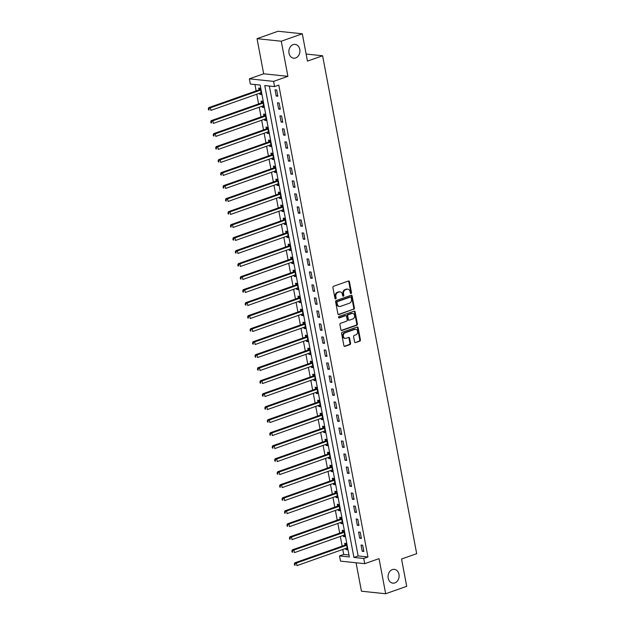 <?xml version="1.0" encoding="UTF-8"?>
<svg xmlns="http://www.w3.org/2000/svg" width="625" height="625" viewBox="0 0 625 625"><rect width="100%" height="100%" fill="white"/><g stroke="black" fill="none" stroke-linecap="round" stroke-linejoin="round"><path stroke-width="0.94" d="M351.047 293.531A0.742 0.594 96 0 0 351.492 292.609L349.438 281.758A1.062 0.844 96 0 0 348.422 281.023L333.555 286.273A1.062 0.844 96 0 0 332.922 287.586L334.969 298.438A0.742 0.594 96 0 0 336.125 298.023L335.867 296.625A3.406 2.703 96 0 1 337.891 292.422L339.125 291.984A3.406 2.703 96 0 1 340.102 291.867A3.406 2.703 96 0 1 342.391 294.32L342.656 295.727A0.742 0.594 96 0 0 343.812 295.32L343.547 293.914A3.406 2.703 96 0 1 345.57 289.711L346.805 289.273A3.406 2.703 96 0 1 347.781 289.156A3.406 2.703 96 0 1 350.07 291.609L350.336 293.016A0.742 0.594 96 0 0 351.047 293.531M350.523 293.391A0.742 0.594 96 0 0 350.836 292.539L348.789 281.688A1.062 0.844 96 0 0 348.391 281.039M335.156 298.812A0.742 0.594 96 0 0 335.477 297.961L335.211 296.555L335.867 296.625M342.836 296.102A0.742 0.594 96 0 0 343.156 295.25L342.891 293.844L343.547 293.914M392.328 569.594A6.938 5.516 96 0 0 388.062 576.922A6.938 5.516 96 0 0 392.859 583.156A6.938 5.516 96 0 0 394.844 582.914A6.938 5.516 96 0 0 399.109 575.578A6.938 5.516 96 0 0 394.312 569.352A6.938 5.516 96 0 0 392.328 569.594M293.133 44.641A6.938 5.516 96 0 0 288.867 51.969A6.938 5.516 96 0 0 293.664 58.195A6.938 5.516 96 0 0 295.648 57.961A6.938 5.516 96 0 0 299.914 50.625A6.938 5.516 96 0 0 295.117 44.398A6.938 5.516 96 0 0 293.133 44.641M354.586 341.875A1.062 0.844 96 0 0 355.609 342.602L359.781 341.133A1.062 0.844 96 0 0 360.414 339.82L358.133 327.766A1.062 0.844 96 0 0 357.117 327.039L342.25 332.281A1.062 0.844 96 0 0 341.617 333.594L343.891 345.648A1.062 0.844 96 0 0 344.914 346.375L349.953 344.602A1.062 0.844 96 0 0 350.586 343.289L349.609 338.133A1.062 0.844 96 0 0 348.586 337.398L346.094 338.281A2.844 2.258 96 0 1 345.273 338.383A2.844 2.258 96 0 1 343.312 335.828A2.844 2.258 96 0 1 345.062 332.82L354.844 329.367A2.844 2.258 96 0 1 355.664 329.266A2.844 2.258 96 0 1 357.625 331.82A2.844 2.258 96 0 1 355.875 334.828L354.25 335.406A1.062 0.844 96 0 0 353.617 336.719L354.586 341.875M363.75 558.477L364.734 563.68L340.5 561.125L339.516 555.922L349.336 556.961L260.172 85.07L250.352 84.039L249.367 78.836L273.602 81.383L274.586 86.586L264.758 85.555L353.922 557.438L363.75 558.477L367.953 556.992L278.789 85.102L274.586 86.586M302.305 33.797L281.266 41.219L257.039 38.672L278.07 31.25L302.305 33.797L307.469 61.117L322.609 55.773L416.688 553.672L401.547 559.016L406.703 586.328L385.672 593.75L379.039 558.633L364.734 563.68M257.039 38.672L263.672 73.789L287.906 76.336L281.266 41.219M287.906 76.336L273.602 81.383M353.773 309.367A1.062 0.844 96 0 0 354.406 308.055L352.133 296.008A1.062 0.844 96 0 0 351.117 295.273L336.25 300.516A1.062 0.844 96 0 0 335.617 301.828L337.891 313.883A1.062 0.844 96 0 0 338.914 314.609L353.125 309.297A1.062 0.844 96 0 0 353.758 307.984L351.477 295.938A1.062 0.844 96 0 0 351.078 295.289M355.133 311.891L357.414 323.938A1.062 0.844 96 0 1 356.781 325.25L341.914 330.492A1.062 0.844 96 0 1 340.891 329.766L339.914 324.609A1.062 0.844 96 0 1 340.547 323.297L346.578 321.172A1.062 0.844 96 0 0 347.211 319.852L346.562 316.438A1.062 0.844 96 0 0 345.547 315.703L339.273 317.914A0.742 0.594 96 0 1 339 316.484L354.117 311.156A1.062 0.844 96 0 1 355.133 311.891L354.477 311.82L356.758 323.867L357.414 323.938M356.062 562.766L361.438 591.203L385.672 593.75M269.336 86.039L358.133 555.953L367.953 556.992M275.023 89.805L276.203 96.047L277.844 96.219L276.664 89.977L275.023 89.805M277.484 102.812L278.664 109.055L280.297 109.227L279.117 102.984L277.484 102.812M279.938 115.82L281.117 122.062L282.758 122.234L281.578 115.992L279.938 115.82M282.398 128.828L283.578 135.07L285.219 135.242L284.039 129L282.398 128.828M284.859 141.836L286.039 148.078L287.672 148.25L286.492 142.008L284.859 141.836M287.312 154.844L288.492 161.086L290.133 161.258L288.953 155.016L287.312 154.844M289.773 167.844L290.953 174.094L292.586 174.266L291.406 168.016L289.773 167.844M292.227 180.852L293.406 187.094L295.047 187.273L293.867 181.023L292.227 180.852M294.688 193.859L295.867 200.102L297.508 200.273L296.328 194.031L294.688 193.859M297.148 206.867L298.328 213.109L299.961 213.281L298.781 207.039L297.148 206.867M299.602 219.875L300.781 226.117L302.422 226.289L301.242 220.047L299.602 219.875M302.062 232.883L303.242 239.125L304.875 239.297L303.695 233.055L302.062 232.883M304.516 245.891L305.695 252.133L307.336 252.305L306.156 246.062L304.516 245.891M306.977 258.898L308.156 265.141L309.789 265.312L308.609 259.07L306.977 258.898M309.43 271.898L310.609 278.148L312.25 278.32L311.07 272.07L309.43 271.898M311.891 284.906L313.07 291.148L314.711 291.32L313.531 285.078L311.891 284.906M314.352 297.914L315.531 304.156L317.164 304.328L315.984 298.086L314.352 297.914M316.805 310.922L317.984 317.164L319.625 317.336L318.445 311.094L316.805 310.922M319.266 323.93L320.445 330.172L322.078 330.344L320.898 324.102L319.266 323.93M321.719 336.938L322.898 343.18L324.539 343.352L323.359 337.109L321.719 336.938M324.18 349.945L325.359 356.188L327 356.359L325.82 350.117L324.18 349.945M326.641 362.953L327.82 369.195L329.453 369.367L328.273 363.125L326.641 362.953M329.094 375.953L330.273 382.203L331.914 382.375L330.734 376.125L329.094 375.953M331.555 388.961L332.734 395.203L334.367 395.375L333.188 389.133L331.555 388.961M334.008 401.969L335.188 408.211L336.828 408.383L335.648 402.141L334.008 401.969M336.469 414.977L337.648 421.219L339.281 421.391L338.102 415.148L336.469 414.977M338.922 427.984L340.102 434.227L341.742 434.398L340.562 428.156L338.922 427.984M341.383 440.992L342.562 447.234L344.203 447.406L343.023 441.164L341.383 440.992M343.844 454L345.023 460.242L346.656 460.414L345.477 454.172L343.844 454M346.297 467L347.477 473.25L349.117 473.422L347.938 467.18L346.297 467M348.758 480.008L349.938 486.25L351.57 486.43L350.391 480.18L348.758 480.008M351.211 493.016L352.391 499.258L354.031 499.43L352.852 493.188L351.211 493.016M353.672 506.023L354.852 512.266L356.484 512.438L355.305 506.195L353.672 506.023M356.133 519.031L357.305 525.273L358.945 525.445L357.766 519.203L356.133 519.031M358.586 532.039L359.766 538.281L361.406 538.453L360.227 532.211L358.586 532.039M361.047 545.047L362.227 551.289L363.859 551.461L362.68 545.219L361.047 545.047M254.93 84.516L256.141 90.914M256.766 94.219L258.594 103.922M259.219 107.227L261.055 116.922M261.68 120.227L263.508 129.93M264.133 133.234L265.969 142.938M266.594 146.242L268.43 155.945M269.055 159.25L270.883 168.953M271.508 172.258L273.344 181.961M273.969 185.266L275.797 194.969M276.422 198.273L278.258 207.977M278.883 211.281L280.719 220.977M281.336 224.281L283.172 233.984M283.797 237.289L285.633 246.992M286.258 250.297L288.086 260M288.711 263.305L290.547 273.008M291.172 276.312L293 286.016M293.625 289.32L295.461 299.023M296.086 302.328L297.922 312.031M298.547 315.336L300.375 325.031M301 328.336L302.836 338.039M303.461 341.344L305.289 351.047M305.914 354.352L307.75 364.055M308.375 367.359L310.211 377.062M310.828 380.367L312.664 390.07M313.289 393.375L315.125 403.078M315.75 406.383L317.578 416.086M318.203 419.391L320.039 429.086M320.664 432.391L322.492 442.094M323.117 445.398L324.953 455.102M325.578 458.406L327.414 468.109M328.031 471.414L329.867 481.117M330.492 484.422L332.328 494.125M332.953 497.43L334.781 507.133M335.406 510.438L337.242 520.141M337.867 523.438L339.695 533.141M340.32 536.445L342.156 546.148M342.781 549.453L343.727 554.438L348.969 554.992M259.625 93.211L259.836 94.328L261.469 94.5L260.289 88.258L258.656 88.086L258.977 89.773M262.078 106.219L262.289 107.336L263.93 107.508L262.75 101.266L261.109 101.086L261.43 102.781M264.539 119.219L264.75 120.336L266.383 120.516L265.203 114.266L263.57 114.094L263.891 115.789M266.992 132.227L267.203 133.344L268.844 133.516L267.664 127.273L266.023 127.102L266.344 128.797M269.453 145.234L269.664 146.352L271.297 146.523L270.117 140.281L268.484 140.109L268.805 141.805M271.906 158.242L272.117 159.359L273.758 159.531L272.578 153.289L270.938 153.117L271.258 154.812M274.367 171.25L274.578 172.367L276.219 172.539L275.039 166.297L273.398 166.125L273.719 167.812M276.828 184.258L277.039 185.375L278.672 185.547L277.492 179.305L275.859 179.133L276.18 180.82M279.281 197.266L279.492 198.383L281.133 198.555L279.953 192.312L278.312 192.141L278.633 193.828M281.742 210.266L281.953 211.391L283.586 211.562L282.406 205.32L280.773 205.141L281.094 206.836M284.195 223.273L284.406 224.391L286.047 224.57L284.867 218.32L283.227 218.148L283.547 219.844M286.656 236.281L286.867 237.398L288.508 237.57L287.328 231.328L285.688 231.156L286.008 232.852M289.117 249.289L289.328 250.406L290.961 250.578L289.781 244.336L288.148 244.164L288.461 245.859M291.57 262.297L291.781 263.414L293.422 263.586L292.242 257.344L290.602 257.172L290.922 258.867M294.031 275.305L294.242 276.422L295.875 276.594L294.695 270.352L293.062 270.18L293.383 271.867M296.484 288.312L296.695 289.43L298.336 289.602L297.156 283.359L295.516 283.188L295.836 284.875M298.945 301.32L299.156 302.438L300.789 302.609L299.609 296.367L297.977 296.195L298.297 297.883M301.398 314.32L301.609 315.445L303.25 315.617L302.07 309.367L300.43 309.195L300.75 310.891M303.859 327.328L304.07 328.445L305.711 328.617L304.531 322.375L302.891 322.203L303.211 323.898M306.32 340.336L306.531 341.453L308.164 341.625L306.984 335.383L305.352 335.211L305.672 336.906M308.773 353.344L308.984 354.461L310.625 354.633L309.445 348.391L307.805 348.219L308.125 349.914M311.234 366.352L311.445 367.469L313.078 367.641L311.898 361.398L310.266 361.227L310.586 362.922M313.688 379.359L313.898 380.477L315.539 380.648L314.359 374.406L312.719 374.234L313.039 375.922M316.148 392.367L316.359 393.484L318 393.656L316.82 387.414L315.18 387.242L315.5 388.93M318.602 405.375L318.82 406.492L320.453 406.664L319.273 400.422L317.641 400.25L317.953 401.938M321.062 418.375L321.273 419.5L322.914 419.672L321.734 413.422L320.094 413.25L320.414 414.945M323.523 431.383L323.734 432.5L325.367 432.672L324.188 426.43L322.555 426.258L322.875 427.953M325.977 444.391L326.188 445.508L327.828 445.68L326.648 439.438L325.008 439.266L325.328 440.961M328.438 457.398L328.648 458.516L330.281 458.688L329.102 452.445L327.469 452.273L327.789 453.969M330.891 470.406L331.102 471.523L332.742 471.695L331.562 465.453L329.922 465.281L330.242 466.977M333.352 483.414L333.562 484.531L335.203 484.703L334.023 478.461L332.383 478.289L332.703 479.977M335.812 496.422L336.023 497.539L337.656 497.711L336.477 491.469L334.844 491.297L335.164 492.984M338.266 509.43L338.477 510.547L340.117 510.719L338.938 504.477L337.297 504.305L337.617 505.992M340.727 522.43L340.938 523.555L342.57 523.727L341.391 517.477L339.758 517.305L340.078 519M343.18 535.438L343.391 536.555L345.031 536.727L343.852 530.484L342.211 530.312L342.531 532.008M345.641 548.445L345.852 549.562L347.484 549.734L346.305 543.492L344.672 543.32L344.992 545.016M322.609 55.773L306.133 54.039M343.727 554.438L339.516 555.922M263.672 73.789L249.367 78.836M358.133 555.953L353.922 557.438M259.836 94.328L261.336 93.797M262.289 107.336L263.797 106.805M264.75 120.336L266.25 119.813M267.203 133.344L268.711 132.812M269.664 146.352L271.164 145.82M272.117 159.359L273.625 158.828M274.578 172.367L276.086 171.836M277.039 185.375L278.539 184.844M279.492 198.383L281 197.852M281.953 211.391L283.453 210.859M284.406 224.391L285.914 223.867M286.867 237.398L288.375 236.867M289.328 250.406L290.828 249.875M291.781 263.414L293.289 262.883M294.242 276.422L295.742 275.891M296.695 289.43L298.203 288.898M299.156 302.438L300.656 301.906M301.609 315.445L303.117 314.914M304.07 328.445L305.578 327.922M306.531 341.453L308.031 340.922M308.984 354.461L310.492 353.93M311.445 367.469L312.945 366.938M313.898 380.477L315.406 379.945M316.359 393.484L317.867 392.953M318.82 406.492L320.32 405.961M321.273 419.5L322.781 418.969M323.734 432.5L325.234 431.969M326.188 445.508L327.695 444.977M328.648 458.516L330.148 457.984M331.102 471.523L332.609 470.992M333.562 484.531L335.07 484M336.023 497.539L337.523 497.008M338.477 510.547L339.984 510.016M340.938 523.555L342.438 523.023M343.391 536.555L344.898 536.023M345.852 549.562L347.352 549.031M276.203 96.047L277.711 95.516M278.664 109.055L280.164 108.523M281.117 122.062L282.625 121.531M283.578 135.07L285.086 134.539M286.039 148.078L287.539 147.547M288.492 161.086L290 160.555M290.953 174.094L292.453 173.562M293.406 187.094L294.914 186.57M295.867 200.102L297.375 199.57M298.328 213.109L299.828 212.578M300.781 226.117L302.289 225.586M303.242 239.125L304.742 238.594M305.695 252.133L307.203 251.602M308.156 265.141L309.656 264.609M310.609 278.148L312.117 277.617M313.07 291.148L314.578 290.617M315.531 304.156L317.031 303.625M317.984 317.164L319.492 316.633M320.445 330.172L321.945 329.641M322.898 343.18L324.406 342.648M325.359 356.188L326.867 355.656M327.82 369.195L329.32 368.664M330.273 382.203L331.781 381.672M332.734 395.203L334.234 394.672M335.188 408.211L336.695 407.68M337.648 421.219L339.148 420.688M340.102 434.227L341.609 433.695M342.562 447.234L344.07 446.703M345.023 460.242L346.523 459.711M347.477 473.25L348.984 472.719M349.938 486.25L351.438 485.727M352.391 499.258L353.898 498.727M354.852 512.266L356.352 511.734M357.305 525.273L358.812 524.742M359.766 538.281L361.273 537.75M362.227 551.289L363.727 550.758M347.781 289.156L347.125 289.086A3.406 2.703 96 0 0 346.156 289.203L346.805 289.273M342.891 293.844A3.406 2.703 96 0 1 344.914 289.641L346.156 289.203M340.102 291.867L339.445 291.797A3.406 2.703 96 0 0 338.469 291.914L339.125 291.984M335.211 296.555A3.406 2.703 96 0 1 337.234 292.352L338.469 291.914M338.289 314.531L353.125 309.297M351.188 297.539A0.742 0.594 96 0 0 350.477 297.023L337.422 301.625A0.742 0.594 96 0 0 336.984 302.547L337.266 304.031A3.406 2.703 96 0 0 339.547 306.484A3.406 2.703 96 0 0 340.523 306.367L349.445 303.219A3.406 2.703 96 0 0 351.469 299.016L351.188 297.539M350.234 297A0.742 0.594 96 0 0 349.82 296.953L350.477 297.023M339.547 306.484L338.891 306.414A3.406 2.703 96 0 1 336.609 303.961L336.328 302.477A0.742 0.594 96 0 1 336.773 301.562L349.82 296.953M341.289 330.414L356.125 325.18A1.062 0.844 96 0 0 356.758 323.867M345.852 315.664L345.195 315.602A1.062 0.844 96 0 0 344.891 315.633L338.758 317.797M352.836 318.961A2.844 2.258 96 0 0 354.586 315.953A2.844 2.258 96 0 0 352.617 313.398A2.844 2.258 96 0 0 351.805 313.5L348.352 314.711A1.062 0.844 96 0 0 347.719 316.023L348.367 319.445A1.062 0.844 96 0 0 349.391 320.18L352.836 318.961M352.617 313.398L351.961 313.328A2.844 2.258 96 0 0 351.148 313.43L351.805 313.5M349.086 320.211L348.43 320.148A1.062 0.844 96 0 1 347.711 319.375L347.07 315.961A1.062 0.844 96 0 1 347.703 314.641L351.148 313.43M354.477 311.82A1.062 0.844 96 0 0 354.078 311.172M355.664 329.266L355.008 329.195A2.844 2.258 96 0 0 354.188 329.297L354.844 329.367M345.273 338.383L344.625 338.312A2.844 2.258 96 0 1 342.656 335.758A2.844 2.258 96 0 1 344.406 332.75L354.188 329.297M344.289 346.297L349.297 344.531A1.062 0.844 96 0 0 349.93 343.219L348.953 338.062A1.062 0.844 96 0 0 348.555 337.414M355.609 342.602L359.125 341.062A1.062 0.844 96 0 0 359.758 339.75L357.477 327.703A1.062 0.844 96 0 0 357.086 327.047M260.336 88.5L258.875 89.867A1.086 0.859 -84 0 1 258.578 90.055L208.766 107.625L210.398 107.797L210.891 110.398L260.703 92.828A1.086 0.859 -84 0 1 261.031 92.789L261.148 92.805M260.609 89.945L260.516 90.039A1.086 0.859 -84 0 1 260.211 90.227L210.398 107.797L208.312 108.844L208.508 109.883L209.164 109.953L208.961 108.906M209.164 109.953L208.508 109.883M208.312 108.844L208.766 107.625M262.797 101.5L261.336 102.875A1.086 0.859 -84 0 1 261.031 103.062L211.219 120.633L212.859 120.805L213.352 123.406L263.164 105.836A1.086 0.859 -84 0 1 263.492 105.797L263.609 105.812M263.07 102.953L262.969 103.047A1.086 0.859 -84 0 1 262.672 103.234L212.859 120.805L210.766 121.844L210.961 122.891L211.617 122.953L211.422 121.914M211.617 122.953L210.961 122.891M210.766 121.844L211.219 120.633M265.25 114.508L263.789 115.883A1.086 0.859 -84 0 1 263.492 116.062L213.68 133.633L215.32 133.812L215.805 136.406L265.617 118.836A1.086 0.859 -84 0 1 265.945 118.805L266.062 118.82M265.523 115.961L265.43 116.055A1.086 0.859 -84 0 1 265.133 116.234L215.32 133.812L213.227 134.852L213.422 135.898L214.078 135.961L213.883 134.922M214.078 135.961L213.422 135.898M213.227 134.852L213.68 133.633M267.711 127.516L266.25 128.883A1.086 0.859 -84 0 1 265.953 129.07L216.141 146.641L217.773 146.812L218.266 149.414L268.078 131.844A1.086 0.859 -84 0 1 268.406 131.812L268.523 131.828M267.984 128.969L267.883 129.062A1.086 0.859 -84 0 1 267.586 129.242L217.773 146.812L215.68 147.859L215.875 148.898L216.531 148.969L216.336 147.93M216.531 148.969L215.875 148.898M215.68 147.859L216.141 146.641M270.164 140.523L268.703 141.891A1.086 0.859 -84 0 1 268.406 142.078L218.594 159.648L220.234 159.82L220.727 162.422L270.539 144.852A1.086 0.859 -84 0 1 270.867 144.82L270.984 144.836M270.438 141.977L270.344 142.062A1.086 0.859 -84 0 1 270.047 142.25L220.234 159.82L218.141 160.867L218.336 161.906L218.992 161.977L218.797 160.938M218.992 161.977L218.336 161.906M218.141 160.867L218.594 159.648M272.625 153.531L271.164 154.898A1.086 0.859 -84 0 1 270.867 155.086L221.055 172.656L222.688 172.828L223.18 175.43L272.992 157.859A1.086 0.859 -84 0 1 273.32 157.828L273.438 157.836M272.898 154.984L272.805 155.07A1.086 0.859 -84 0 1 272.5 155.258L222.688 172.828L220.594 173.875L220.797 174.914L221.445 174.984L221.25 173.945M221.445 174.984L220.797 174.914M220.594 173.875L221.055 172.656M275.078 166.539L273.625 167.906A1.086 0.859 -84 0 1 273.32 168.094L223.508 185.664L225.148 185.836L225.641 188.438L275.453 170.867A1.086 0.859 -84 0 1 275.781 170.828L275.898 170.844M275.359 167.992L275.258 168.078A1.086 0.859 -84 0 1 274.961 168.266L225.148 185.836L223.055 186.883L223.25 187.922L223.906 187.992L223.711 186.953M223.906 187.992L223.25 187.922M223.055 186.883L223.508 185.664M277.539 179.547L276.078 180.914A1.086 0.859 -84 0 1 275.781 181.102L225.969 198.672L227.602 198.844L228.094 201.445L277.906 183.875A1.086 0.859 -84 0 1 278.234 183.836L278.352 183.852M277.812 180.992L277.719 181.086A1.086 0.859 -84 0 1 277.414 181.273L227.602 198.844L225.516 199.891L225.711 200.93L226.367 201L226.164 199.961M226.367 201L225.711 200.93M225.516 199.891L225.969 198.672M280 192.547L278.539 193.922A1.086 0.859 -84 0 1 278.234 194.109L228.422 211.68L230.062 211.852L230.555 214.453L280.367 196.883A1.086 0.859 -84 0 1 280.695 196.844L280.812 196.859M280.273 194L280.172 194.094A1.086 0.859 -84 0 1 279.875 194.281L230.062 211.852L227.969 212.898L228.164 213.937L228.82 214.008L228.625 212.961M228.82 214.008L228.164 213.937M227.969 212.898L228.422 211.68M282.453 205.555L280.992 206.93A1.086 0.859 -84 0 1 280.695 207.117L230.883 224.688L232.523 224.859L233.016 227.461L282.82 209.891A1.086 0.859 -84 0 1 283.156 209.852L283.266 209.867M282.727 207.008L282.633 207.102A1.086 0.859 -84 0 1 282.336 207.289L232.523 224.859L230.43 225.898L230.625 226.945L231.281 227.008L231.086 225.969M231.281 227.008L230.625 226.945M230.43 225.898L230.883 224.688M284.914 218.562L283.453 219.938A1.086 0.859 -84 0 1 283.156 220.117L233.344 237.688L234.977 237.859L235.469 240.461L285.281 222.891A1.086 0.859 -84 0 1 285.609 222.859L285.727 222.875M285.188 220.016L285.094 220.109A1.086 0.859 -84 0 1 284.789 220.289L234.977 237.859L232.883 238.906L233.086 239.953L233.734 240.016L233.539 238.977M233.734 240.016L233.086 239.953M232.883 238.906L233.344 237.688M287.367 231.57L285.914 232.938A1.086 0.859 -84 0 1 285.609 233.125L235.797 250.695L237.438 250.867L237.93 253.469L287.742 235.898A1.086 0.859 -84 0 1 288.07 235.867L288.188 235.883M287.641 233.023L287.547 233.117A1.086 0.859 -84 0 1 287.25 233.297L237.438 250.867L235.344 251.914L235.539 252.953L236.195 253.023L236 251.984M236.195 253.023L235.539 252.953M235.344 251.914L235.797 250.695M289.828 244.578L288.367 245.945A1.086 0.859 -84 0 1 288.07 246.133L238.258 263.703L239.891 263.875L240.383 266.477L290.195 248.906A1.086 0.859 -84 0 1 290.523 248.875L290.641 248.891M290.102 246.031L290.008 246.117A1.086 0.859 -84 0 1 289.703 246.305L239.891 263.875L237.797 264.922L238 265.961L238.648 266.031L238.453 264.992M238.648 266.031L238 265.961M237.797 264.922L238.258 263.703M292.289 257.586L290.828 258.953A1.086 0.859 -84 0 1 290.523 259.141L240.711 276.711L242.352 276.883L242.844 279.484L292.656 261.914A1.086 0.859 -84 0 1 292.984 261.875L293.102 261.891M292.562 259.039L292.461 259.125A1.086 0.859 -84 0 1 292.164 259.312L242.352 276.883L240.258 277.93L240.453 278.969L241.109 279.039L240.914 278M241.109 279.039L240.453 278.969M240.258 277.93L240.711 276.711M294.742 270.594L293.281 271.961A1.086 0.859 -84 0 1 292.984 272.148L243.172 289.719L244.812 289.891L245.297 292.492L295.109 274.922A1.086 0.859 -84 0 1 295.438 274.883L295.555 274.898M295.016 272.047L294.922 272.133A1.086 0.859 -84 0 1 294.617 272.32L244.812 289.891L242.719 290.938L242.914 291.977L243.57 292.047L243.367 291.008M243.57 292.047L242.914 291.977M242.719 290.938L243.172 289.719M297.203 283.602L295.742 284.969A1.086 0.859 -84 0 1 295.438 285.156L245.633 302.727L247.266 302.898L247.758 305.5L297.57 287.93A1.086 0.859 -84 0 1 297.898 287.891L298.016 287.906M297.477 285.047L297.375 285.141A1.086 0.859 -84 0 1 297.078 285.328L247.266 302.898L245.172 303.945L245.367 304.984L246.023 305.055L245.828 304.016M246.023 305.055L245.367 304.984M245.172 303.945L245.633 302.727M299.656 296.602L298.195 297.977A1.086 0.859 -84 0 1 297.898 298.164L248.086 315.734L249.727 315.906L250.219 318.508L300.031 300.938A1.086 0.859 -84 0 1 300.359 300.898L300.477 300.914M299.93 298.055L299.836 298.148A1.086 0.859 -84 0 1 299.539 298.336L249.727 315.906L247.633 316.953L247.828 317.992L248.484 318.062L248.289 317.016M248.484 318.062L247.828 317.992M247.633 316.953L248.086 315.734M302.117 309.609L300.656 310.984A1.086 0.859 -84 0 1 300.359 311.172L250.547 328.742L252.18 328.914L252.672 331.516L302.484 313.945A1.086 0.859 -84 0 1 302.812 313.906L302.93 313.922M302.391 311.062L302.297 311.156A1.086 0.859 -84 0 1 301.992 311.344L252.18 328.914L250.086 329.953L250.289 331L250.938 331.062L250.742 330.023M250.938 331.062L250.289 331M250.086 329.953L250.547 328.742M304.57 322.617L303.117 323.992A1.086 0.859 -84 0 1 302.812 324.172L253 341.742L254.641 341.914L255.133 344.516L304.945 326.945A1.086 0.859 -84 0 1 305.273 326.914L305.391 326.93M304.852 324.07L304.75 324.164A1.086 0.859 -84 0 1 304.453 324.344L254.641 341.914L252.547 342.961L252.742 344L253.398 344.07L253.203 343.031M253.398 344.07L252.742 344M252.547 342.961L253 341.742M307.031 335.625L305.57 336.992A1.086 0.859 -84 0 1 305.273 337.18L255.461 354.75L257.094 354.922L257.586 357.523L307.398 339.953A1.086 0.859 -84 0 1 307.727 339.922L307.844 339.938M307.305 337.078L307.211 337.164A1.086 0.859 -84 0 1 306.906 337.352L257.094 354.922L255.008 355.969L255.203 357.008L255.859 357.078L255.656 356.039M255.859 357.078L255.203 357.008M255.008 355.969L255.461 354.75M309.492 348.633L308.031 350A1.086 0.859 -84 0 1 307.727 350.188L257.914 367.758L259.555 367.93L260.047 370.531L309.859 352.961A1.086 0.859 -84 0 1 310.188 352.93L310.305 352.945M309.766 350.086L309.664 350.172A1.086 0.859 -84 0 1 309.367 350.359L259.555 367.93L257.461 368.977L257.656 370.016L258.312 370.086L258.117 369.047M258.312 370.086L257.656 370.016M257.461 368.977L257.914 367.758M311.945 361.641L310.484 363.008A1.086 0.859 -84 0 1 310.188 363.195L260.375 380.766L262.016 380.938L262.5 383.539L312.312 365.969A1.086 0.859 -84 0 1 312.641 365.93L312.758 365.945M312.219 363.094L312.125 363.18A1.086 0.859 -84 0 1 311.828 363.367L262.016 380.938L259.922 381.984L260.117 383.023L260.773 383.094L260.578 382.055M260.773 383.094L260.117 383.023M259.922 381.984L260.375 380.766M314.406 374.648L312.945 376.016A1.086 0.859 -84 0 1 312.648 376.203L262.836 393.773L264.469 393.945L264.961 396.547L314.773 378.977A1.086 0.859 -84 0 1 315.102 378.938L315.219 378.953M314.68 376.102L314.586 376.188A1.086 0.859 -84 0 1 314.281 376.375L264.469 393.945L262.375 394.992L262.57 396.031L263.227 396.102L263.031 395.062M263.227 396.102L262.57 396.031M262.375 394.992L262.836 393.773M316.859 387.656L315.406 389.023A1.086 0.859 -84 0 1 315.102 389.211L265.289 406.781L266.93 406.953L267.422 409.555L317.234 391.984A1.086 0.859 -84 0 1 317.562 391.945L317.68 391.961M317.133 389.102L317.039 389.195A1.086 0.859 -84 0 1 316.742 389.383L266.93 406.953L264.836 408L265.031 409.039L265.688 409.109L265.492 408.063M265.688 409.109L265.031 409.039M264.836 408L265.289 406.781M319.32 400.656L317.859 402.031A1.086 0.859 -84 0 1 317.562 402.219L267.75 419.789L269.383 419.961L269.875 422.562L319.688 404.992A1.086 0.859 -84 0 1 320.016 404.953L320.133 404.969M319.594 402.109L319.5 402.203A1.086 0.859 -84 0 1 319.195 402.391L269.383 419.961L267.289 421.008L267.492 422.047L268.141 422.117L267.945 421.07M268.141 422.117L267.492 422.047M267.289 421.008L267.75 419.789M321.781 413.664L320.32 415.039A1.086 0.859 -84 0 1 320.016 415.219L270.203 432.789L271.844 432.969L272.336 435.57L322.148 418A1.086 0.859 -84 0 1 322.477 417.961L322.594 417.977M322.055 415.117L321.953 415.211A1.086 0.859 -84 0 1 321.656 415.398L271.844 432.969L269.75 434.008L269.945 435.055L270.602 435.117L270.406 434.078M270.602 435.117L269.945 435.055M269.75 434.008L270.203 432.789M324.234 426.672L322.773 428.047A1.086 0.859 -84 0 1 322.477 428.227L272.664 445.797L274.297 445.969L274.789 448.57L324.602 431A1.086 0.859 -84 0 1 324.93 430.969L325.047 430.984M324.508 428.125L324.414 428.219A1.086 0.859 -84 0 1 324.109 428.398L274.297 445.969L272.211 447.016L272.406 448.055L273.062 448.125L272.859 447.086M273.062 448.125L272.406 448.055M272.211 447.016L272.664 445.797M326.695 439.68L325.234 441.047A1.086 0.859 -84 0 1 324.93 441.234L275.117 458.805L276.758 458.977L277.25 461.578L327.062 444.008A1.086 0.859 -84 0 1 327.391 443.977L327.508 443.992M326.969 441.133L326.867 441.219A1.086 0.859 -84 0 1 326.57 441.406L276.758 458.977L274.664 460.023L274.859 461.062L275.516 461.133L275.32 460.094M275.516 461.133L274.859 461.062M274.664 460.023L275.117 458.805M329.148 452.688L327.688 454.055A1.086 0.859 -84 0 1 327.391 454.242L277.578 471.812L279.219 471.984L279.711 474.586L329.523 457.016A1.086 0.859 -84 0 1 329.852 456.984L329.961 457M329.422 454.141L329.328 454.227A1.086 0.859 -84 0 1 329.031 454.414L279.219 471.984L277.125 473.031L277.32 474.07L277.977 474.141L277.781 473.102M277.977 474.141L277.32 474.07M277.125 473.031L277.578 471.812M331.609 465.695L330.148 467.062A1.086 0.859 -84 0 1 329.852 467.25L280.039 484.82L281.672 484.992L282.164 487.594L331.977 470.023A1.086 0.859 -84 0 1 332.305 469.984L332.422 470M331.883 467.148L331.789 467.234A1.086 0.859 -84 0 1 331.484 467.422L281.672 484.992L279.578 486.039L279.781 487.078L280.43 487.148L280.234 486.109M280.43 487.148L279.781 487.078M279.578 486.039L280.039 484.82M334.062 478.703L332.609 480.07A1.086 0.859 -84 0 1 332.305 480.258L282.492 497.828L284.133 498L284.625 500.602L334.438 483.031A1.086 0.859 -84 0 1 334.766 482.992L334.883 483.008M334.344 480.148L334.242 480.242A1.086 0.859 -84 0 1 333.945 480.43L284.133 498L282.039 499.047L282.234 500.086L282.891 500.156L282.695 499.117M282.891 500.156L282.234 500.086M282.039 499.047L282.492 497.828M336.523 491.711L335.062 493.078A1.086 0.859 -84 0 1 334.766 493.266L284.953 510.836L286.586 511.008L287.078 513.609L336.891 496.039A1.086 0.859 -84 0 1 337.219 496L337.336 496.016M336.797 493.156L336.703 493.25A1.086 0.859 -84 0 1 336.398 493.438L286.586 511.008L284.5 512.055L284.695 513.094L285.352 513.164L285.148 512.117M285.352 513.164L284.695 513.094M284.5 512.055L284.953 510.836M338.984 504.711L337.523 506.086A1.086 0.859 -84 0 1 337.219 506.273L287.406 523.844L289.047 524.016L289.539 526.617L339.352 509.047A1.086 0.859 -84 0 1 339.68 509.008L339.797 509.023M339.258 506.164L339.156 506.258A1.086 0.859 -84 0 1 338.859 506.445L289.047 524.016L286.953 525.055L287.148 526.102L287.805 526.172L287.609 525.125M287.805 526.172L287.148 526.102M286.953 525.055L287.406 523.844M341.438 517.719L339.977 519.094A1.086 0.859 -84 0 1 339.68 519.273L289.867 536.844L291.508 537.023L291.992 539.625L341.805 522.047A1.086 0.859 -84 0 1 342.133 522.016L342.25 522.031M341.711 519.172L341.617 519.266A1.086 0.859 -84 0 1 341.32 519.453L291.508 537.023L289.414 538.062L289.609 539.109L290.266 539.172L290.07 538.133M290.266 539.172L289.609 539.109M289.414 538.062L289.867 536.844M343.898 530.727L342.438 532.102A1.086 0.859 -84 0 1 342.141 532.281L292.328 549.852L293.961 550.023L294.453 552.625L344.266 535.055A1.086 0.859 -84 0 1 344.594 535.023L344.711 535.039M344.172 532.18L344.07 532.273A1.086 0.859 -84 0 1 343.773 532.453L293.961 550.023L291.867 551.07L292.062 552.109L292.719 552.18L292.523 551.141M292.719 552.18L292.062 552.109M291.867 551.07L292.328 549.852M346.352 543.734L344.891 545.102A1.086 0.859 -84 0 1 344.594 545.289L294.781 562.859L296.422 563.031L296.914 565.633L346.727 548.062A1.086 0.859 -84 0 1 347.055 548.031L347.172 548.047M346.625 545.188L346.531 545.273A1.086 0.859 -84 0 1 346.234 545.461L296.422 563.031L294.328 564.078L294.523 565.117L295.18 565.188L294.984 564.148M295.18 565.188L294.523 565.117M294.328 564.078L294.781 562.859M350.836 292.539L351.492 292.609M335.477 297.961L336.125 298.023M343.156 295.25L343.812 295.32M344.914 289.641L345.57 289.711M337.234 292.352L337.891 292.422M348.789 281.688L349.438 281.758M338.312 314.547L338.914 314.609M351.477 295.938L352.133 296.008M353.758 307.984L354.406 308.055M336.773 301.562L337.422 301.625M336.328 302.477L336.984 302.547M336.609 303.961L337.266 304.031M356.125 325.18L356.781 325.25M341.32 330.43L341.914 330.492M344.891 315.633L345.547 315.703M338.852 317.875L339.273 317.914M347.703 314.641L348.352 314.711M347.07 315.961L347.719 316.023M347.711 319.375L348.367 319.445M344.406 332.75L345.062 332.82M348.953 338.062L349.609 338.133M349.93 343.219L350.586 343.289M349.297 344.531L349.953 344.602M344.32 346.312L344.914 346.375M357.477 327.703L358.133 327.766M359.758 339.75L360.414 339.82M359.125 341.062L359.781 341.133M258.875 89.867L260.516 90.039M258.578 90.055L260.211 90.227M261.336 102.875L262.969 103.047M261.031 103.062L262.672 103.234M263.789 115.883L265.43 116.055M263.492 116.062L265.133 116.234M266.25 128.883L267.883 129.062M265.953 129.07L267.586 129.242M268.703 141.891L270.344 142.062M268.406 142.078L270.047 142.25M271.164 154.898L272.805 155.07M270.867 155.086L272.5 155.258M273.625 167.906L275.258 168.078M273.32 168.094L274.961 168.266M276.078 180.914L277.719 181.086M275.781 181.102L277.414 181.273M278.539 193.922L280.172 194.094M278.234 194.109L279.875 194.281M280.992 206.93L282.633 207.102M280.695 207.117L282.336 207.289M283.453 219.938L285.094 220.109M283.156 220.117L284.789 220.289M285.914 232.938L287.547 233.117M285.609 233.125L287.25 233.297M288.367 245.945L290.008 246.117M288.07 246.133L289.703 246.305M290.828 258.953L292.461 259.125M290.523 259.141L292.164 259.312M293.281 271.961L294.922 272.133M292.984 272.148L294.617 272.32M295.742 284.969L297.375 285.141M295.438 285.156L297.078 285.328M298.195 297.977L299.836 298.148M297.898 298.164L299.539 298.336M300.656 310.984L302.297 311.156M300.359 311.172L301.992 311.344M303.117 323.992L304.75 324.164M302.812 324.172L304.453 324.344M305.57 336.992L307.211 337.164M305.273 337.18L306.906 337.352M308.031 350L309.664 350.172M307.727 350.188L309.367 350.359M310.484 363.008L312.125 363.18M310.188 363.195L311.828 363.367M312.945 376.016L314.586 376.188M312.648 376.203L314.281 376.375M315.406 389.023L317.039 389.195M315.102 389.211L316.742 389.383M317.859 402.031L319.5 402.203M317.562 402.219L319.195 402.391M320.32 415.039L321.953 415.211M320.016 415.219L321.656 415.398M322.773 428.047L324.414 428.219M322.477 428.227L324.109 428.398M325.234 441.047L326.867 441.219M324.93 441.234L326.57 441.406M327.688 454.055L329.328 454.227M327.391 454.242L329.031 454.414M330.148 467.062L331.789 467.234M329.852 467.25L331.484 467.422M332.609 480.07L334.242 480.242M332.305 480.258L333.945 480.43M335.062 493.078L336.703 493.25M334.766 493.266L336.398 493.438M337.523 506.086L339.156 506.258M337.219 506.273L338.859 506.445M339.977 519.094L341.617 519.266M339.68 519.273L341.32 519.453M342.438 532.102L344.07 532.273M342.141 532.281L343.773 532.453M344.891 545.102L346.531 545.273M344.594 545.289L346.234 545.461M350.031 296.93L350.688 297"/></g></svg>
